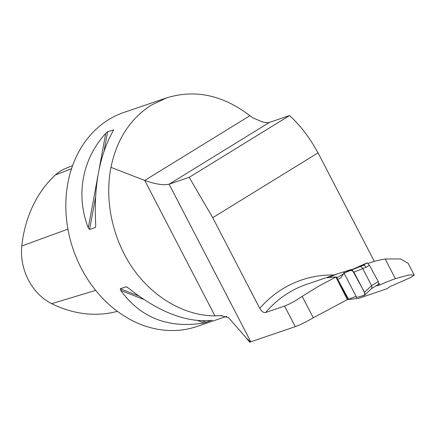 <?xml version="1.0" encoding="UTF-8"?>
<svg xmlns="http://www.w3.org/2000/svg" width="436" height="436" viewBox="0 0 436 436"><rect width="100%" height="100%" fill="white"/><g stroke="black" fill="none" stroke-linecap="round" stroke-linejoin="round"><path stroke-width="0.65" d="M302.186 296.355L313.282 317.762L347.356 299.63L335.867 277.045L318.651 286.196L302.186 296.355C295.237 301.053 289.368 304.284 284.572 306.061L265.6 312.519C263.48 312.83 261.524 311.435 259.725 308.345L212.735 217.695L318.051 152.856L314.476 146.73C307.593 134.98 299.303 124.582 289.613 115.529L269.513 122.374C266.925 123.077 263.649 122.538 259.682 120.75L252.924 117.889L249.932 115.687C222.872 95.048 195.11 89.108 166.65 97.877L123.911 112.434A113.077 92.17 -108.8 0 0 108.624 119.638A113.077 92.17 -108.8 0 0 76.823 258.853A113.077 92.17 -108.8 0 0 196.827 326.504L226.671 316.34M374.317 261.404L318.051 152.856M212.735 217.695L189.197 177.348L169.103 184.194L269.513 122.374M313.282 317.762C306.061 321.981 300.055 324.945 295.254 326.662L250.46 341.922L246.236 337.878L249.703 342.184L250.46 341.922M189.197 177.348L289.613 115.529M246.236 337.878L228.382 317.506L220.502 315.599L214.964 315.898C184.755 315.789 153.505 297.793 133.078 268.74C112.755 239.587 104.313 200.903 110.962 167.353C116.788 139.384 130.255 118.625 151.352 105.087L166.65 97.877M211.471 320.422L204.015 322.962C168.438 328.722 140.675 317.882 120.728 290.441L120.303 288.763L126.059 286.801L128.184 287.902C158.273 311.893 186.036 322.727 211.471 320.422M212.343 320.351L212.01 320.362M113.175 130.844L113.371 129.775L113.191 130.816C99.343 155.483 93.533 186.995 95.757 225.347L95.342 227.543L89.587 229.505L88.301 227.886C75.515 195.284 82.17 159.184 105.735 133.356L107.621 131.737L113.589 129.966M214.964 315.898L144.752 180.444L110.962 167.353M249.932 115.687L144.752 180.444C155.26 184.177 163.375 185.425 169.103 184.194L250.798 341.802M347.356 299.63L348.053 299.167M375.816 285.972L379.81 285.019A242.302 197.508 71.2 0 1 395.381 278.691L408.952 274.931L414.189 275.007L410.87 277.432L389.817 286.67L387.141 288.687L358.594 298.409L347.476 299.548M335.867 277.045L331.698 277.274C329.322 277.879 331.006 276.664 327.594 277.868L337.802 273.726L351.438 269.486M408.145 263.317L400.461 258.919L385.184 259.011A134.969 110.019 71.2 0 0 370.055 262.739A134.969 110.019 71.2 0 0 368.142 263.415M378.938 283.405L379.81 285.019M72.561 165.718L66.31 168.154A50.69 41.316 71.2 0 0 55.497 174.912A126.069 102.765 71.2 0 0 21.8 245.997A50.69 41.316 71.2 0 0 51.699 303.679A126.069 102.765 71.2 0 0 117.388 311.342M336.281 276.767L337.671 279.372M344.206 273.007L343.377 272.004M348.528 299.085L337.693 279.345L337.246 279.683L340.75 277.955L344.031 273.083L363.292 265.252L367.128 262.864L348.026 271.377M363.292 265.252L364.747 265.638L366.033 267.339L362.763 268.625L371.57 285.607L371.979 287.117L371.581 288.507L364.567 295.265L356.659 297.445L354.942 296.742L348.195 299.423L337.246 279.683M364.147 295.494C365.079 295.074 365.183 294.06 364.447 292.458L353.901 272.097L351.067 270.102L350.544 270.304M350.702 270.238L363.215 265.273M371.581 285.64L378.225 281.552L369.423 265.252L366.033 267.339M362.763 268.625L353.901 272.097M378.225 281.552L378.704 284.168M367.128 262.864L369.423 265.252M360.027 266.532L361.526 266.881L362.741 268.571M356.659 297.445L363.21 295.739C365.412 294.938 365.177 292.6 362.512 288.719L352.544 270.462C350.004 270.396 347.71 271.039 345.661 272.386C342.249 272.364 346.925 277.737 347.977 280.691L356.659 297.445M259.725 308.345A140.714 114.701 -108.8 0 1 334.129 274.98M295.254 326.662L284.572 306.061M218.332 315.762A113.077 92.17 71.2 0 0 221.979 315.544M337.529 273.819L306.573 284.365A134.969 110.019 71.2 0 0 265.6 312.519M385.184 259.011L395.381 278.691M95.669 290.371L51.699 303.679M71.531 168.699L55.497 174.912M67.929 229.134L21.8 245.997M120.728 290.441L143.749 299.434M197.977 320.607L204.015 322.962M120.303 288.763L138.637 295.919M202.511 320.858L206.446 322.395M126.059 286.801L127.443 287.346M95.757 225.303L95.342 227.543M107.621 131.737L104.084 150.916M95.528 197.295L89.587 229.505M105.735 133.356L99.059 169.555M97.811 176.324L88.301 227.886M343.835 273.623L336.886 277.901L343.835 273.623M364.447 292.458L371.57 285.607M220.992 315.571L220.502 315.604M368.109 263.404L370.055 262.739M414.2 275.002L408.063 263.17M378.808 284.13L371.401 288.692"/></g></svg>
